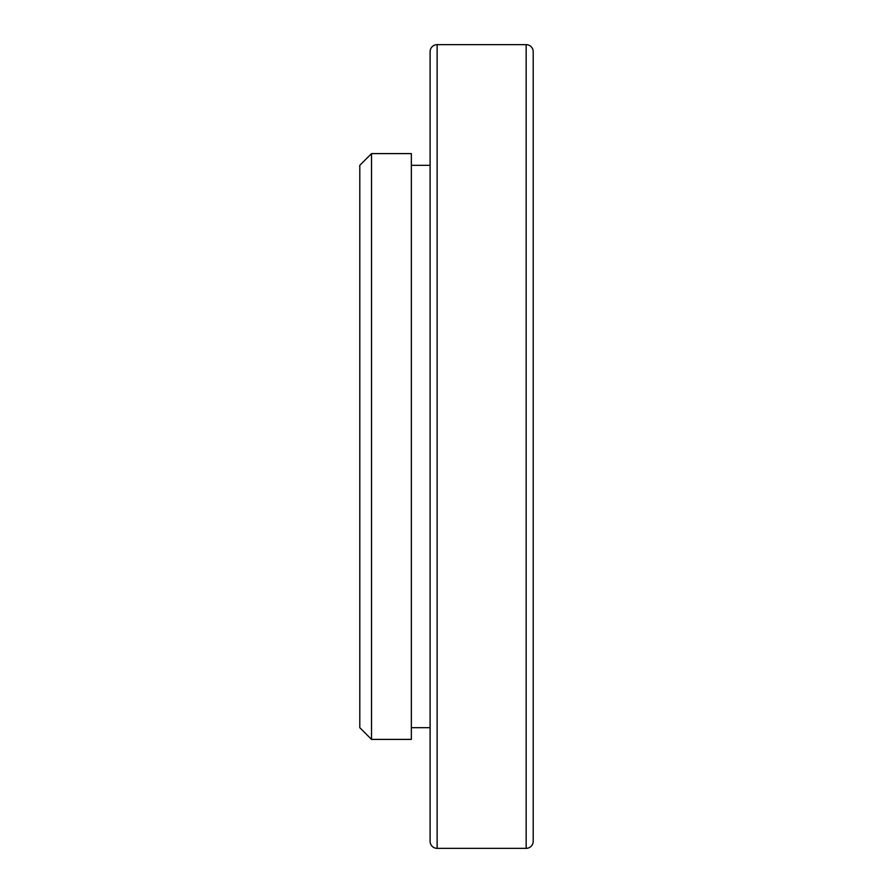 <?xml version="1.0" encoding="UTF-8"?>
<svg xmlns="http://www.w3.org/2000/svg" width="893" height="893" viewBox="0 0 893 893"><rect width="100%" height="100%" fill="white"/><g stroke="black" fill="none" stroke-linecap="round" stroke-linejoin="round"><path stroke-width="1.34" d="M359.801 727.683L359.801 165.317L371.521 153.607L411.349 153.607L411.349 739.393L371.521 739.393L359.801 727.683M411.349 727.683L430.102 727.683M411.349 165.317L430.102 165.317M437.124 44.65L437.124 848.35A7.032 7.032 0 0 1 430.102 841.318L430.102 51.682A7.032 7.032 0 0 1 437.124 44.65L526.167 44.65A7.032 7.032 0 0 1 533.199 51.682L533.199 841.318A7.032 7.032 0 0 1 526.167 848.35L526.167 44.65M437.124 848.35L526.167 848.35M371.521 153.607L371.521 739.393"/></g></svg>
